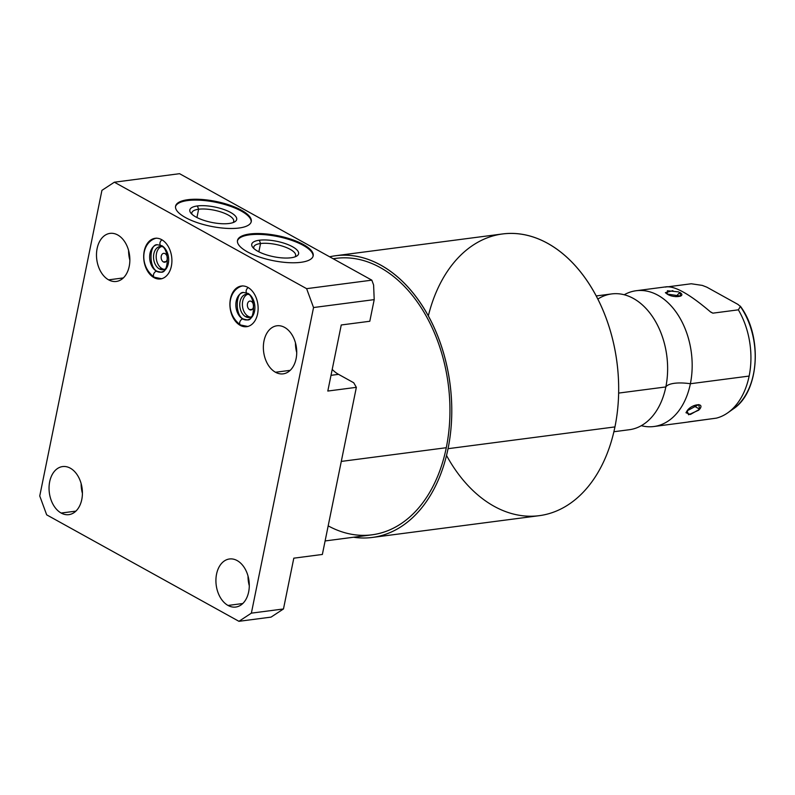 <?xml version="1.0" encoding="UTF-8"?>
<svg xmlns="http://www.w3.org/2000/svg" width="795" height="795" viewBox="0 0 795 795"><rect width="100%" height="100%" fill="white"/><g stroke="black" fill="none" stroke-linecap="round" stroke-linejoin="round"><path stroke-width="1.19" d="M353.715 382.753L338.541 374.346A35.696 24.347 82.6 0 1 332.211 369.387A35.696 24.347 82.6 0 0 338.541 374.346L353.715 382.753L356.359 387.334L353.715 382.753M373.6 284.998L371.831 280.158L179.561 173.688L114.351 182.204L101.929 190.363L39.75 495.971L46.676 514.842L238.937 621.312L251.369 613.144L313.538 307.536L306.622 288.665L371.831 280.158L179.561 173.688L114.351 182.204L306.622 288.665L114.351 182.204L101.929 190.363L39.75 495.971L46.676 514.842L238.937 621.312L251.369 613.144L283.477 608.96L271.045 617.119L238.937 621.312L271.045 617.119L283.477 608.96L293.802 558.179L283.477 608.96L251.369 613.144L313.538 307.536L306.622 288.665L371.831 280.158L373.6 284.998L374.207 299.626L373.6 284.998M333.125 258.723L335.927 258.365A139.403 95.072 82.6 0 1 446.283 447.714L341.293 461.418L446.283 447.714A139.403 95.072 82.6 0 1 372 534.826L325.105 540.948M448.042 448.688A142.047 96.881 -97.4 0 0 424.003 308.52A142.047 96.881 -97.4 0 0 329.637 256.795A142.047 96.881 -97.4 0 1 335.589 255.732A142.047 96.881 -97.4 0 1 448.042 448.688L614.942 426.915L448.042 448.688A142.047 96.881 -97.4 0 1 353.536 537.231A142.047 96.881 -97.4 0 0 372.338 537.45A142.047 96.881 -97.4 0 0 448.042 448.688M333.214 258.772A139.403 95.072 82.6 0 1 446.283 447.714A139.403 95.072 82.6 0 1 328.176 525.863M335.589 255.732L502.49 233.959A142.047 96.881 82.6 0 1 614.942 426.915A142.047 96.881 -97.4 0 0 550.061 244.751A142.047 96.881 -97.4 0 0 428.316 315.943M446.522 455.475A142.047 96.881 -97.4 0 0 541.743 515.299A142.047 96.881 -97.4 0 0 614.942 426.915A142.047 96.881 82.6 0 1 539.249 515.677L372.338 537.45M596.18 295.949L611.633 293.931A68.469 46.696 82.6 0 1 665.832 386.936L618.629 393.088L665.832 386.936A68.469 46.696 82.6 0 1 629.342 429.717L613.899 431.735M597.81 299.089A68.469 46.696 82.6 0 1 645.947 308.43A68.469 46.696 82.6 0 1 665.832 386.936A28.481 9.361 -168.5 0 1 690.378 383.737A68.469 46.696 -97.4 0 0 675.233 310.915A68.469 46.696 -97.4 0 0 624.214 294.756A68.469 46.696 -97.4 0 1 636.169 290.731L666.707 286.747M641.297 425.693A68.469 46.696 -97.4 0 0 690.378 383.737A28.481 9.361 11.5 0 0 665.832 386.936A68.469 46.696 82.6 0 1 658.797 406.901L658.459 407.517M684.416 422.533L653.888 426.517A68.469 46.696 -97.4 0 0 690.378 383.737L749.138 376.065A68.469 46.696 82.6 0 1 716.315 418.15L684.167 422.562M699.68 409.206L693.608 405.748L699.68 409.206L698.706 404.576L687.099 410.846L685.976 412.724L690.398 414.463L699.68 409.206C705.145 402.21 691.481 404.039 687.099 410.846L688.549 414.761L698.845 410.121M702.303 285.405L691.272 283.765L702.303 285.405L706.884 287.194L702.303 285.405M688.381 421.906L716.315 418.15A68.469 46.696 -97.4 0 0 727.842 412.774A68.469 46.696 -97.4 0 0 749.138 376.065A68.469 46.696 -97.4 0 0 738.356 309.831L740.374 306.482A65.19 44.46 82.6 0 1 733.219 408.958A65.19 44.46 -97.4 0 0 740.374 306.482L737.969 304.415L706.884 287.194L737.969 304.415L740.374 306.482L738.356 309.831L712.867 313.16L710.293 311.729L712.867 313.16L738.356 309.831A68.469 46.696 82.6 0 1 749.138 376.065L690.378 383.737A68.469 46.696 -97.4 0 0 636.169 290.731M668.794 286.697L691.272 283.765L668.794 286.697M666.796 286.737C675.869 286.359 690.507 294.816 710.72 312.107L712.867 313.16L710.72 312.107C689.126 293.683 674.021 285.326 665.425 287.025L665.783 287.084M672.888 290.632L665.365 292.679L667.164 294.051C673.246 298.363 687.188 296.783 679.745 292.411L675.909 296.694L679.745 292.411L680.768 296.088L667.164 294.051L667.412 290.761L678.612 291.874M249.759 233.988A38.617 12.69 -168.5 0 1 303.342 244.502A38.617 12.69 -168.5 0 1 300.917 262.31A38.617 12.69 -168.5 0 1 247.334 251.806A38.617 12.69 -168.5 0 1 249.759 233.988L249.59 234.833A38.617 12.69 11.5 0 0 237.437 240.875A38.617 12.69 -168.5 0 1 249.59 234.833A38.617 12.69 -168.5 0 1 291.04 240.13A38.617 12.69 -168.5 0 1 313.071 256.268A38.617 12.69 11.5 0 0 291.04 240.13A38.617 12.69 11.5 0 0 249.59 234.833L249.759 233.988A38.617 12.69 11.5 0 0 237.496 240.448A38.617 12.69 11.5 0 0 258.882 256.825A38.617 12.69 11.5 0 0 300.917 262.31A38.617 12.69 11.5 0 0 313.18 255.851A38.617 12.69 11.5 0 0 291.795 239.484A38.617 12.69 11.5 0 0 249.759 233.988M187.849 199.704A38.617 12.69 -168.5 0 1 241.432 210.218A38.617 12.69 -168.5 0 1 238.997 228.026A38.617 12.69 -168.5 0 1 185.424 217.522A38.617 12.69 -168.5 0 1 187.849 199.704L187.68 200.549A38.617 12.69 -168.5 0 1 229.129 205.845A38.617 12.69 -168.5 0 1 251.16 221.984A38.617 12.69 11.5 0 0 229.129 205.845A38.617 12.69 11.5 0 0 187.68 200.549L187.849 199.704A38.617 12.69 11.5 0 0 175.586 206.173A38.617 12.69 11.5 0 0 196.971 222.54A38.617 12.69 11.5 0 0 238.997 228.026A38.617 12.69 11.5 0 0 251.27 221.567A38.617 12.69 11.5 0 0 229.874 205.199A38.617 12.69 11.5 0 0 187.849 199.704M175.516 206.601A38.617 12.69 -168.5 0 1 187.68 200.549A38.617 12.69 11.5 0 0 175.516 206.601M229.099 223.484A23.92 7.861 -168.5 0 1 195.908 216.975A23.92 7.861 -168.5 0 1 197.408 205.945A23.92 7.861 -168.5 0 1 230.6 212.454A23.92 7.861 -168.5 0 1 229.099 223.484A23.92 7.861 11.5 0 0 234.684 221.865A23.92 7.861 11.5 0 0 227.022 210.715A23.92 7.861 11.5 0 0 197.408 205.945A23.92 7.861 11.5 0 0 190.73 212.921A23.92 7.861 11.5 0 0 229.099 223.484M191.973 214.252A21.366 7.016 -168.5 0 1 198.621 209.244L197.408 205.945L198.621 209.244A21.366 7.016 -168.5 0 1 223.703 212.951A21.366 7.016 -168.5 0 1 233.024 222.61A21.366 7.016 11.5 0 0 233.71 221.338A21.366 7.016 11.5 0 0 221.875 212.285A21.366 7.016 11.5 0 0 198.621 209.244L196.941 217.522L198.621 209.244A21.366 7.016 11.5 0 0 191.843 212.822A21.366 7.016 11.5 0 0 191.973 214.252M249.6 309.662A4.472 3.051 -97.4 0 0 251.021 309.961A4.472 3.051 -97.4 0 0 253.516 306.164A4.472 3.051 -97.4 0 0 251.28 301.385A4.472 3.051 82.6 0 1 253.406 307.168A4.472 3.051 82.6 0 1 249.6 309.662A4.472 3.051 82.6 0 1 247.474 303.889A4.472 3.051 82.6 0 1 251.28 301.385A4.472 3.051 -97.4 0 0 249.859 301.086A4.472 3.051 -97.4 0 0 247.364 304.882A4.472 3.051 -97.4 0 0 249.6 309.662L252.313 309.315L249.6 309.662M248.239 316.34A11.687 7.97 -97.4 0 0 250.604 317.125A11.687 7.97 82.6 0 1 248.239 316.34L245.595 316.688A11.687 7.97 -97.4 0 0 249.302 317.463A11.687 7.97 -97.4 0 0 251.647 316.589A11.687 7.97 82.6 0 1 245.595 316.688A11.687 7.97 82.6 0 1 239.901 302.438A11.687 7.97 82.6 0 1 248.765 294.528A11.687 7.97 -97.4 0 0 246.281 294.289A11.687 7.97 -97.4 0 0 239.752 304.197A11.687 7.97 -97.4 0 0 245.595 316.688L248.239 316.34A11.687 7.97 82.6 0 1 242.395 304.833A11.687 7.97 82.6 0 1 247.623 294.279A11.687 7.97 -97.4 0 0 242.395 304.833A11.687 7.97 -97.4 0 0 248.239 316.34M162.021 268.601A11.687 7.97 -97.4 0 0 164.386 269.386A11.687 7.97 82.6 0 1 162.021 268.601L159.378 268.948A11.687 7.97 82.6 0 1 153.683 254.698A11.687 7.97 82.6 0 1 162.548 246.788A11.687 7.97 -97.4 0 0 160.063 246.539A11.687 7.97 -97.4 0 0 153.534 256.457A11.687 7.97 -97.4 0 0 159.378 268.948A11.687 7.97 -97.4 0 0 163.084 269.714A11.687 7.97 -97.4 0 0 165.43 268.849A11.687 7.97 82.6 0 1 159.378 268.948L162.021 268.601A11.687 7.97 82.6 0 1 156.188 257.083A11.687 7.97 82.6 0 1 161.405 246.539A11.687 7.97 -97.4 0 0 156.188 257.083A11.687 7.97 -97.4 0 0 162.021 268.601M165.062 253.645A4.472 3.051 82.6 0 1 167.189 259.428A4.472 3.051 82.6 0 1 163.382 261.923A4.472 3.051 82.6 0 1 161.256 256.149A4.472 3.051 82.6 0 1 165.062 253.645A4.472 3.051 -97.4 0 0 163.641 253.347A4.472 3.051 -97.4 0 0 161.147 257.143A4.472 3.051 -97.4 0 0 163.382 261.923A4.472 3.051 -97.4 0 0 164.804 262.221A4.472 3.051 -97.4 0 0 167.298 258.425A4.472 3.051 -97.4 0 0 165.062 253.645M153.942 277.594L154.767 277.485L153.942 277.594A20.491 13.982 -97.4 0 0 160.451 278.946A20.491 13.982 -97.4 0 0 171.899 261.555A20.491 13.982 -97.4 0 0 161.663 239.653A20.491 13.982 -97.4 0 0 155.154 238.301A20.491 13.982 -97.4 0 0 143.706 255.692A20.491 13.982 -97.4 0 0 153.942 277.594A20.491 13.982 82.6 0 1 144.223 251.111A20.491 13.982 82.6 0 1 161.663 239.653A20.491 13.982 82.6 0 1 171.372 266.136A20.491 13.982 82.6 0 1 153.942 277.594M156.506 238.122C141.719 241.591 138.37 265.59 154.31 277.246A3.329 2.176 -61 0 1 153.713 273.947A3.329 2.176 -61 0 1 156.555 271.244A13.833 9.431 82.6 0 1 149.649 256.467A13.833 9.431 82.6 0 1 157.37 244.731A13.833 9.431 -97.4 0 0 149.649 256.467A13.833 9.431 -97.4 0 0 156.555 271.244A3.329 2.176 -61 0 1 157.539 271.413A3.329 2.176 119 0 0 156.555 271.244A13.833 9.431 -97.4 0 0 160.948 272.158C168.918 273.728 169.862 248.368 160.779 245.476A3.329 2.176 -61 0 1 159.984 242.813A3.329 2.176 -61 0 1 162.011 239.852A3.329 2.176 119 0 0 159.984 242.813A3.329 2.176 119 0 0 160.779 245.476A3.329 2.176 119 0 0 161.763 245.645A13.833 9.431 82.6 0 1 168.669 260.422A13.833 9.431 82.6 0 1 160.948 272.158A13.833 9.431 82.6 0 1 156.555 271.244A3.329 2.176 119 0 0 153.713 273.947A3.329 2.176 119 0 0 154.31 277.246A3.329 2.176 119 0 0 155.303 277.415A20.491 13.982 -97.4 0 0 161.127 278.836A20.491 13.982 82.6 0 1 155.303 277.415A20.491 13.982 -97.4 0 0 161.127 278.836M228.036 605.452A24.238 16.526 82.6 0 1 216.548 574.129A24.238 16.526 82.6 0 1 237.168 560.584A24.238 16.526 82.6 0 1 248.656 591.907A24.238 16.526 82.6 0 1 228.036 605.452L242.773 603.524L228.036 605.452A24.238 16.526 -97.4 0 0 235.737 607.052A24.238 16.526 -97.4 0 0 249.272 586.481A24.238 16.526 -97.4 0 0 237.168 560.584A24.238 16.526 -97.4 0 0 229.467 558.984A24.238 16.526 -97.4 0 0 215.932 579.545A24.238 16.526 -97.4 0 0 228.036 605.452M108.607 279.85A24.238 16.526 82.6 0 1 97.119 248.527A24.238 16.526 82.6 0 1 117.74 234.982A24.238 16.526 82.6 0 1 129.227 266.305A24.238 16.526 82.6 0 1 108.607 279.85L123.344 277.922L108.607 279.85A24.238 16.526 -97.4 0 0 116.309 281.45A24.238 16.526 -97.4 0 0 129.843 260.879A24.238 16.526 -97.4 0 0 117.74 234.982A24.238 16.526 -97.4 0 0 110.038 233.382A24.238 16.526 -97.4 0 0 96.503 253.943A24.238 16.526 -97.4 0 0 108.607 279.85M275.487 372.249A24.238 16.526 82.6 0 1 264 340.926A24.238 16.526 82.6 0 1 284.61 327.391A24.238 16.526 82.6 0 1 296.098 358.704A24.238 16.526 82.6 0 1 275.487 372.249L290.215 370.331L275.487 372.249A24.238 16.526 -97.4 0 0 283.179 373.849A24.238 16.526 -97.4 0 0 296.724 353.288A24.238 16.526 -97.4 0 0 284.61 327.391A24.238 16.526 -97.4 0 0 276.908 325.781A24.238 16.526 -97.4 0 0 263.374 346.352A24.238 16.526 -97.4 0 0 275.487 372.249M240.16 325.334A20.491 13.982 82.6 0 1 230.441 298.85A20.491 13.982 82.6 0 1 247.881 287.392A20.491 13.982 82.6 0 1 257.59 313.886A20.491 13.982 82.6 0 1 240.16 325.334L240.974 325.225L240.16 325.334A20.491 13.982 -97.4 0 0 246.669 326.685A20.491 13.982 -97.4 0 0 258.117 309.295A20.491 13.982 -97.4 0 0 247.881 287.392A20.491 13.982 -97.4 0 0 241.362 286.041A20.491 13.982 -97.4 0 0 229.924 303.432A20.491 13.982 -97.4 0 0 240.16 325.334M61.165 513.043A24.238 16.526 82.6 0 1 49.678 481.72A24.238 16.526 82.6 0 1 70.298 468.175A24.238 16.526 82.6 0 1 81.786 499.498A24.238 16.526 82.6 0 1 61.165 513.043L75.893 511.125L61.165 513.043A24.238 16.526 -97.4 0 0 68.867 514.643A24.238 16.526 -97.4 0 0 82.402 494.083A24.238 16.526 -97.4 0 0 70.298 468.175A24.238 16.526 -97.4 0 0 62.596 466.576A24.238 16.526 -97.4 0 0 49.061 487.146A24.238 16.526 -97.4 0 0 61.165 513.043M82.422 493.357A24.238 16.526 82.6 0 1 81.15 483.678A24.238 16.526 -97.4 0 0 82.422 493.357M128.601 250.475A24.238 16.526 -97.4 0 0 129.863 260.164A24.238 16.526 82.6 0 1 128.601 250.475M341.254 324.976L327.808 391.051L341.254 324.976L369.804 321.26L374.207 299.626L313.538 307.536L374.207 299.626L369.804 321.26L341.254 324.976M295.472 342.884A24.238 16.526 -97.4 0 0 296.734 352.563A24.238 16.526 82.6 0 1 295.472 342.884M248.03 576.077A24.238 16.526 -97.4 0 0 249.292 585.766A24.238 16.526 82.6 0 1 248.03 576.077M293.802 558.179L322.363 554.453L356.359 387.334L327.808 391.051L356.359 387.334L322.363 554.453L293.802 558.179M331.008 375.329L338.541 374.346L331.008 375.329M242.723 285.862C227.936 289.33 224.588 313.329 240.527 324.986A3.329 2.176 -61 0 1 239.931 321.697A3.329 2.176 -61 0 1 242.773 318.984A13.833 9.431 82.6 0 1 235.857 304.207A13.833 9.431 82.6 0 1 243.588 292.471A13.833 9.431 -97.4 0 0 235.857 304.207A13.833 9.431 -97.4 0 0 242.773 318.984A3.329 2.176 -61 0 1 243.757 319.153A3.329 2.176 119 0 0 242.773 318.984A13.833 9.431 -97.4 0 0 247.166 319.898C255.135 321.468 256.079 296.108 246.997 293.216A3.329 2.176 -61 0 1 246.202 290.553A3.329 2.176 -61 0 1 248.229 287.601A3.329 2.176 119 0 0 246.202 290.553A3.329 2.176 119 0 0 246.997 293.216A3.329 2.176 119 0 0 247.98 293.385A13.833 9.431 82.6 0 1 254.887 308.172A13.833 9.431 82.6 0 1 247.166 319.898A13.833 9.431 82.6 0 1 242.773 318.984A3.329 2.176 119 0 0 239.931 321.697A3.329 2.176 119 0 0 240.527 324.986A3.329 2.176 119 0 0 241.511 325.155A20.491 13.982 -97.4 0 0 247.344 326.576A20.491 13.982 82.6 0 1 241.511 325.155A20.491 13.982 -97.4 0 0 247.344 326.576M258.852 251.806L260.541 243.528A21.366 7.016 11.5 0 0 253.754 247.106A21.366 7.016 11.5 0 0 253.883 248.537A21.366 7.016 -168.5 0 1 260.541 243.528L258.852 251.806M294.935 256.894A21.366 7.016 11.5 0 0 295.621 255.622A21.366 7.016 11.5 0 0 283.785 246.569A21.366 7.016 11.5 0 0 260.541 243.528A21.366 7.016 -168.5 0 1 285.614 247.235A21.366 7.016 -168.5 0 1 294.935 256.894M291.01 257.769A23.92 7.861 11.5 0 0 296.595 256.149A23.92 7.861 11.5 0 0 288.933 244.999A23.92 7.861 11.5 0 0 259.329 240.229L260.541 243.528L259.329 240.229A23.92 7.861 11.5 0 0 252.651 247.205A23.92 7.861 11.5 0 0 291.01 257.769A23.92 7.861 -168.5 0 1 257.819 251.26A23.92 7.861 -168.5 0 1 259.329 240.229A23.92 7.861 -168.5 0 1 292.51 246.738A23.92 7.861 -168.5 0 1 291.01 257.769M166.095 261.575L163.382 261.923L166.095 261.575M645.947 308.43L645.451 307.904M727.842 412.774L733.219 408.958C759.414 392.094 762.932 336.047 740.264 306.085M160.948 272.158L157.539 271.413C148.516 268.442 149.231 243.648 157.37 244.731L160.779 245.476M161.812 278.767L154.31 277.246M247.166 319.898L243.757 319.153C234.734 316.181 235.449 291.387 243.588 292.471L246.997 293.216M248.03 326.507L240.527 324.986"/></g></svg>
